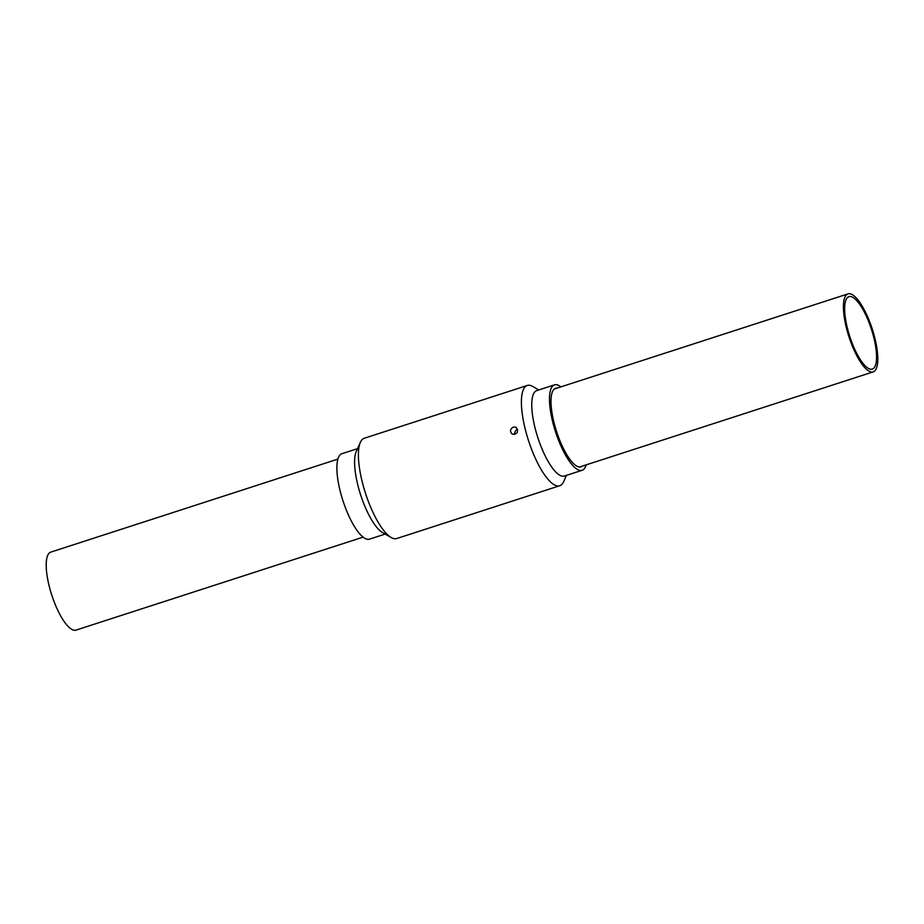 <?xml version="1.0" encoding="UTF-8"?>
<svg xmlns="http://www.w3.org/2000/svg" width="924" height="924" viewBox="0 0 924 924"><rect width="100%" height="100%" fill="white"/><g stroke="black" fill="none" stroke-linecap="round" stroke-linejoin="round"><path stroke-width="1.39" d="M513.317 427.05L516.042 427.292C518.814 431.889 517.567 434.164 512.277 434.13C509.667 431.473 510.013 429.106 513.317 427.05M517.636 429.406L517.509 429.452C515.292 430.422 514.402 432.097 514.853 434.476M586.139 464.876A44.895 13.456 -107.9 0 1 582.132 470.281A44.895 13.456 -107.9 0 1 555.497 431.716A44.895 13.456 -107.9 0 1 554.458 384.858A44.895 13.456 -107.9 0 1 560.88 386.879M582.328 466.112A41.28 12.37 -107.9 0 1 581.011 466.839A41.28 12.37 -107.9 0 1 556.525 431.381A41.28 12.37 -107.9 0 1 555.578 388.299A41.28 12.37 -107.9 0 1 557.068 388.126M582.132 470.281L564.414 476.022A44.895 13.456 -107.9 0 1 537.78 437.456A44.895 13.456 -107.9 0 1 536.74 390.598L554.458 384.858M566.47 475.352L563.628 481.67A52.703 15.789 -107.9 0 1 559.736 485.735A52.703 15.789 -107.9 0 1 528.47 440.471A52.703 15.789 -107.9 0 1 527.258 385.47A52.703 15.789 -107.9 0 1 532.79 386.475L538.808 389.928M559.736 485.735L396.743 538.53A52.703 15.789 -107.9 0 1 391.21 537.525A52.703 15.789 -107.9 0 1 365.488 493.266A52.703 15.789 -107.9 0 1 360.372 442.33A52.703 15.789 -107.9 0 1 364.264 438.265L527.258 385.47M391.21 537.525L382.536 532.547A44.895 13.456 -107.9 0 1 360.626 494.837A44.895 13.456 -107.9 0 1 356.271 451.443L360.372 442.33M385.192 534.072L369.542 539.142A44.895 13.456 -107.9 0 1 342.908 500.577A44.895 13.456 -107.9 0 1 341.868 453.719L357.519 448.648M868.341 368.376A38.057 11.4 -107.9 0 1 848.036 330.607A38.057 11.4 -107.9 0 1 848.879 296.673A38.057 11.4 -107.9 0 1 871.459 329.371A38.057 11.4 -107.9 0 1 872.337 369.092A38.057 11.4 -107.9 0 1 868.341 368.376M337.849 459.124L50.762 552.125A40.991 12.278 72.1 0 0 49.85 588.657A40.991 12.278 72.1 0 0 71.725 629.336A40.991 12.278 72.1 0 0 76.022 630.11L363.12 537.121M868.941 371.102A40.991 12.278 -107.9 0 1 847.065 330.434A40.991 12.278 -107.9 0 1 847.978 293.89A40.991 12.278 -107.9 0 1 872.291 329.094A40.991 12.278 -107.9 0 1 873.238 371.875A40.991 12.278 -107.9 0 1 868.941 371.102M579.521 467.013L873.238 371.875M554.261 389.027L847.978 293.89"/></g></svg>
